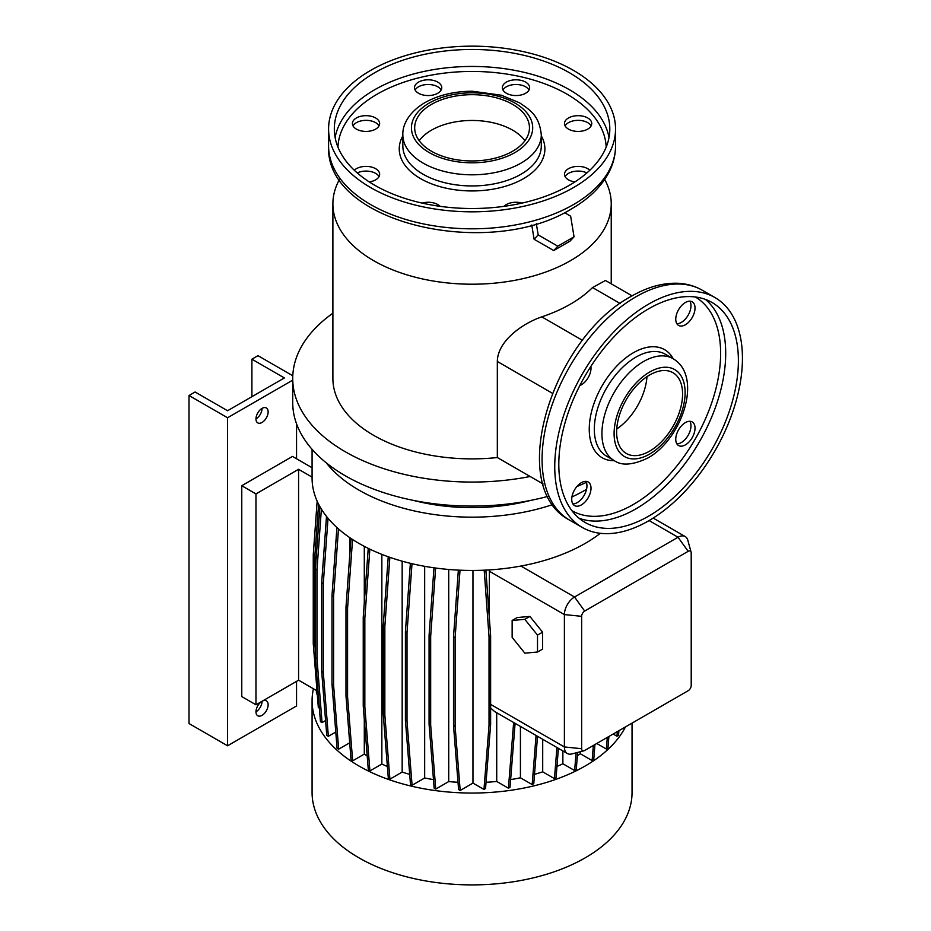 <?xml version="1.0" encoding="UTF-8"?>
<svg xmlns="http://www.w3.org/2000/svg" width="931" height="931" viewBox="0 0 931 931"><rect width="100%" height="100%" fill="white"/><g stroke="black" fill="none" stroke-linecap="round" stroke-linejoin="round"><path stroke-width="1.4" d="M512.143 637.386L524.828 653.155L537.501 652.026L542.575 649.093L542.575 632.184L529.902 616.415L517.217 617.544L512.143 620.477L512.143 637.386L524.828 653.155L537.501 652.026L537.501 635.117L542.575 632.184L529.902 616.415L517.217 617.544L512.143 620.477L512.143 637.386M524.828 619.336L529.902 616.415L524.828 619.336L512.143 620.477L524.828 619.336L537.501 635.117L524.828 619.336M648.604 520.86A132.714 76.621 -60 0 1 582.236 527.435A132.714 76.621 -60 0 1 561.893 421.08A132.714 76.621 -60 0 1 648.604 304.123A132.714 76.621 -60 0 1 714.961 297.559A132.714 76.621 -60 0 1 735.304 403.903A132.714 76.621 -60 0 1 648.604 520.86M616.741 429.005A46.631 26.918 120 0 0 646.975 376.648M649.617 375.007A46.631 26.918 -60 0 1 672.927 372.691A46.631 26.918 -60 0 1 680.072 410.059A46.631 26.918 -60 0 1 649.617 451.151A46.631 26.918 -60 0 1 626.295 453.467A46.631 26.918 -60 0 1 619.15 416.099A46.631 26.918 -60 0 1 649.617 375.007M648.604 308.813A126.977 73.316 -60 0 1 712.087 302.528A126.977 73.316 -60 0 1 731.557 404.275A126.977 73.316 -60 0 1 648.604 516.17A126.977 73.316 -60 0 1 585.11 522.454A126.977 73.316 -60 0 1 565.641 420.707A126.977 73.316 -60 0 1 648.604 308.813M581.375 504.916A13.628 7.867 120 0 0 590.277 492.906A13.628 7.867 120 0 0 588.183 481.99A13.628 7.867 120 0 0 581.375 482.665A13.628 7.867 120 0 0 572.46 494.675A13.628 7.867 120 0 0 574.555 505.591A13.628 7.867 120 0 0 581.375 504.916M585.843 481.35A13.628 7.867 -60 0 1 577.313 502.577A13.628 7.867 -60 0 1 572.833 503.892M579.815 385.55A13.628 7.867 120 0 0 581.375 384.806A13.628 7.867 120 0 0 590.882 366.395M685.391 324.744A13.628 7.867 120 0 0 694.293 312.735A13.628 7.867 120 0 0 692.21 301.819A13.628 7.867 120 0 0 685.391 302.494A13.628 7.867 120 0 0 676.488 314.503A13.628 7.867 120 0 0 678.571 325.419A13.628 7.867 120 0 0 685.391 324.744M689.871 301.179A13.628 7.867 -60 0 1 681.329 322.405A13.628 7.867 -60 0 1 676.86 323.72M685.391 444.867A13.628 7.867 120 0 0 694.293 432.857A13.628 7.867 120 0 0 692.21 421.929A13.628 7.867 120 0 0 685.391 422.604A13.628 7.867 120 0 0 676.488 434.614A13.628 7.867 120 0 0 678.571 445.542A13.628 7.867 120 0 0 685.391 444.867M689.871 421.289A13.628 7.867 -60 0 1 681.329 442.516A13.628 7.867 -60 0 1 676.86 443.831M339.454 179.485A139.173 80.357 -0 0 0 332.891 203.854A139.173 80.357 -0 0 0 418.81 278.09A139.173 80.357 -0 0 0 570.482 260.68A139.173 80.357 -0 0 0 611.236 203.854A139.173 80.357 -0 0 0 604.685 179.485M539.235 242.211L546.544 246.412M332.891 203.854L332.891 378.521A139.173 80.357 -0 0 0 497.329 457.54L497.329 361.472C497.515 341.526 521.616 323.755 541.795 316.854A139.173 80.357 -0 0 0 570.482 304.123A139.173 80.357 -0 0 0 592.523 287.563L620.151 303.518M332.891 313.212A179.346 103.55 -0 0 0 292.718 378.521L292.718 402.541A179.346 103.55 -0 0 0 547.882 496.374M576.848 486.576A179.346 103.55 -0 0 0 586.344 482.339M292.718 378.521A179.346 103.55 -0 0 0 530.146 476.486L543.087 483.957M413.317 500.366A143.479 82.836 -0 0 0 530.81 500.366M312.083 449.347L312.083 478.103A159.981 92.367 -0 0 0 520.918 566.048A159.981 92.367 -0 0 0 585.192 543.413A159.981 92.367 -0 0 0 600.344 533.288M326.315 462.882A159.981 92.367 -0 0 0 552.735 504.555M571.937 496.945A159.981 92.367 -0 0 0 585.192 490.102A159.981 92.367 -0 0 0 586.542 489.31M313.433 688.754A159.981 92.367 -0 0 0 312.083 700.682L312.083 792.537A159.981 92.367 -0 0 0 410.85 877.863A159.981 92.367 -0 0 0 585.192 857.847A159.981 92.367 -0 0 0 632.044 792.537L632.044 723.119M312.083 700.682A159.981 92.367 -0 0 0 410.85 786.02A159.981 92.367 -0 0 0 585.192 765.992A159.981 92.367 -0 0 0 625.446 726.936M255.967 711.819A8.612 4.969 120 0 0 262.053 701.276A8.612 4.969 120 0 0 256.432 708.852A8.612 4.969 120 0 0 257.747 715.753A8.612 4.969 120 0 0 262.053 715.334A8.612 4.969 120 0 0 267.674 707.746A8.612 4.969 120 0 0 266.359 700.845A8.612 4.969 120 0 0 262.053 701.276M255.967 418.938A8.612 4.969 120 0 0 262.053 408.395A8.612 4.969 120 0 0 256.432 415.982A8.612 4.969 120 0 0 257.747 422.883A8.612 4.969 120 0 0 262.053 422.453A8.612 4.969 120 0 0 267.674 414.865A8.612 4.969 120 0 0 266.359 407.964A8.612 4.969 120 0 0 262.053 408.395M422.057 203.086A13.628 7.867 180 0 1 437.779 204.564A13.628 7.867 180 0 1 440.084 206.333M354.304 170.245A13.628 7.867 180 0 1 375.659 168.697A13.628 7.867 180 0 1 379.65 174.26A13.628 7.867 180 0 1 369.258 181.906M379.033 176.611A13.628 7.867 0 0 0 375.659 173.387A13.628 7.867 0 0 0 357.26 172.922M356.387 129.106A13.628 7.867 180 0 1 352.395 123.544A13.628 7.867 180 0 1 360.809 116.27A13.628 7.867 180 0 1 375.659 117.981A13.628 7.867 180 0 1 379.65 123.544A13.628 7.867 180 0 1 371.236 130.817A13.628 7.867 180 0 1 356.387 129.106M379.033 125.883A13.628 7.867 0 0 0 375.659 122.659A13.628 7.867 0 0 0 353.012 125.883M418.508 93.24A13.628 7.867 180 0 1 414.516 87.677A13.628 7.867 180 0 1 422.93 80.403A13.628 7.867 180 0 1 437.779 82.114A13.628 7.867 180 0 1 441.771 87.677A13.628 7.867 180 0 1 433.357 94.95A13.628 7.867 180 0 1 418.508 93.24M441.154 90.016A13.628 7.867 0 0 0 437.779 86.804A13.628 7.867 0 0 0 415.133 90.016M506.359 93.24A13.628 7.867 180 0 1 502.368 87.677A13.628 7.867 180 0 1 510.782 80.403A13.628 7.867 180 0 1 525.631 82.114A13.628 7.867 180 0 1 529.623 87.677A13.628 7.867 180 0 1 521.209 94.95A13.628 7.867 180 0 1 506.359 93.24M529.006 90.016A13.628 7.867 0 0 0 525.631 86.804A13.628 7.867 0 0 0 502.984 90.016M568.48 129.106A13.628 7.867 180 0 1 564.477 123.544A13.628 7.867 180 0 1 572.902 116.27A13.628 7.867 180 0 1 587.752 117.981A13.628 7.867 180 0 1 591.744 123.544A13.628 7.867 180 0 1 583.33 130.817A13.628 7.867 180 0 1 568.48 129.106M591.127 125.883A13.628 7.867 0 0 0 587.752 122.659A13.628 7.867 0 0 0 565.105 125.883M574.881 181.906A13.628 7.867 180 0 1 568.48 179.834A13.628 7.867 180 0 1 564.477 174.26A13.628 7.867 180 0 1 572.902 166.998A13.628 7.867 180 0 1 587.752 168.697A13.628 7.867 180 0 1 589.823 170.245M586.879 172.922A13.628 7.867 0 0 0 565.105 176.611M504.043 206.333A13.628 7.867 180 0 1 522.07 203.086M370.608 70.419A143.479 82.836 0 0 0 328.585 128.99A143.479 82.836 0 0 0 417.158 205.518A143.479 82.836 0 0 0 573.519 187.562A143.479 82.836 0 0 0 615.542 128.99A143.479 82.836 0 0 0 526.969 52.462A143.479 82.836 0 0 0 370.608 70.419M569.469 185.222A137.741 79.519 0 0 0 609.805 128.99A137.741 79.519 0 0 0 524.781 55.523A137.741 79.519 0 0 0 374.669 72.758A137.741 79.519 0 0 0 334.322 128.99A137.741 79.519 0 0 0 419.357 202.458A137.741 79.519 0 0 0 569.469 185.222M512.644 151.241A57.396 33.132 0 0 0 529.46 127.815A57.396 33.132 0 0 0 494.035 97.208A57.396 33.132 0 0 0 431.484 104.388A57.396 33.132 0 0 0 414.679 127.815A57.396 33.132 0 0 0 450.104 158.433A57.396 33.132 0 0 0 512.644 151.241M524.944 140.709A57.396 33.132 -0 0 0 431.484 130.165A57.396 33.132 -0 0 0 419.194 140.709M536.337 223.719L538.176 234.903L557.809 246.18L574.043 236.811L570.645 216.167L564.512 212.64M531.764 225.023L534.103 239.267L553.736 250.544L557.809 246.18M534.103 239.267L538.176 234.903M553.736 250.544L569.97 241.176L574.043 236.811M292.776 375.763L257.992 355.677L251.905 359.191L284.374 377.939L227.56 410.734L195.091 391.998L189.005 395.512L227.56 417.763L292.718 380.151M189.005 395.512L189.005 723.527L227.56 745.789L296.547 705.954L296.547 681.352M251.905 396.676L251.905 359.191M227.56 745.789L227.56 417.763M317.005 690.825L298.583 680.189L255.967 704.79L241.769 696.586L241.769 485.714L292.485 456.423L312.083 467.734M296.547 458.774L296.547 423.826M349.695 742.81L338.651 749.176L337.069 748.256L331.995 684.238L331.995 595.549L333.589 596.468L338.488 528.924M331.995 595.549L336.929 527.528M331.995 684.238L333.589 685.158L333.589 596.468M338.651 749.176L333.589 685.158M350.009 551.769L350.009 537.804M424.664 566.316L424.664 777.99L412.084 785.264L410.49 784.344L405.416 720.315L405.416 631.637L407.01 632.556L412.002 563.709M405.416 631.637L410.373 563.313M405.416 720.315L407.01 721.234L407.01 632.556M412.084 785.264L407.01 721.234M534.499 774.348A142.047 82.009 -0 0 0 542.703 771.834L554.469 778.63L556.063 777.711L558.391 748.349M542.703 771.834L542.703 739.284M554.469 778.63L556.936 747.512M319.38 708.165L318.332 707.548L313.258 643.53L313.258 554.853L317.157 501.157M313.258 554.853L314.853 555.772L318.6 504.171M313.258 643.53L314.853 644.45L314.853 555.772M315.376 651.153L314.853 644.45M364.3 719.337L364.3 754.11L352.651 760.836L351.057 759.917L345.983 695.888L345.983 607.21L347.577 608.129L352.558 539.503M345.983 607.21L350.975 538.455M345.983 695.888L347.577 696.807L347.577 608.129M352.651 760.836L347.577 696.807M364.3 602.718L364.3 546.357M448.719 569.469L448.719 781.575L435.743 789.069L434.149 788.15L429.075 724.132L429.075 635.442L430.669 636.362L435.627 568.038M429.075 635.442L433.986 567.805M429.075 724.132L430.669 725.051L430.669 636.362M435.743 789.069L430.669 725.051M577.348 755.739A142.047 82.009 -0 0 0 580.327 753.773L592.139 760.592L593.734 759.673L594.921 744.556M580.327 753.773L580.327 751.736M592.139 760.592L593.338 745.475M472.96 570.459L472.96 783.099L483.969 789.441L489.031 725.424L489.031 636.734L484.201 570.191M489.031 636.734L490.625 635.815L485.866 570.121M489.031 725.424L490.625 724.504L490.625 635.815M483.969 789.441L485.551 788.522L490.625 724.504M317.273 694.247L316.54 693.828L316.296 690.418M496.712 712.739L496.712 781.446L508.431 788.22L510.025 787.3L515.099 723.352M508.431 788.22L513.505 724.19L515.029 723.317M513.505 724.19L513.505 722.433M596.771 743.485L606.384 749.036L607.966 748.117L608.897 736.491M606.384 749.036L607.303 737.41M402.169 561.184L402.169 772.078L389.914 779.154L388.32 778.235L383.246 714.205L383.246 625.527L384.84 626.447L389.856 557.332M383.246 625.527L388.239 556.773M383.246 714.205L384.84 715.124L384.84 626.447M389.914 779.154L384.84 715.124M335.777 732.022L328.352 736.305L326.758 735.385L321.684 671.367L321.684 582.678L323.278 583.597L328.026 518.288M321.684 582.678L326.502 516.414M321.684 671.367L323.278 672.287L323.278 583.597M328.352 736.305L323.278 672.287M562.871 750.933L562.871 763.746L574.66 770.554L576.254 769.634L577.616 752.446M574.66 770.554L576.056 752.853M472.96 783.099L460.182 790.477L458.587 789.558L453.513 725.528L453.513 636.851L455.108 637.77L460.019 570.203M453.513 636.851L458.355 570.121M453.513 725.528L455.108 726.448L455.108 637.77M460.182 790.477L455.108 726.448M381.85 554.376L381.85 764.025L369.91 770.926L368.315 770.007L363.241 705.977L363.241 617.3L364.836 618.219L369.851 549.15M363.241 617.3L368.245 548.371M363.241 705.977L364.836 706.897L364.836 618.219M369.91 770.926L364.836 706.897M325.582 720.559L322.045 722.596L320.45 721.676L315.376 657.658L315.376 568.981L316.971 569.9L321.381 509.129M315.376 568.981L319.903 506.615M315.376 657.658L316.971 658.578L316.971 569.9M322.045 722.596L316.971 658.578M520.429 726.424L520.429 777.792L532.171 784.577L533.766 783.658L537.513 736.293M532.171 784.577L536.07 735.455M613.145 734.035L616.962 736.235L618.556 735.315L618.917 730.707M616.962 736.235L617.323 731.626M537.501 652.026L537.501 635.117L542.575 632.184L542.575 649.093L537.501 652.026M691.209 685.46L691.209 553.072A4.306 2.479 120 0 0 691.105 552.211A4.306 2.479 120 0 0 688.172 551.315L584.68 611.062A4.306 2.479 120 0 0 581.642 616.334L581.642 748.71A4.306 2.479 120 0 0 583.877 750.805A4.306 2.479 120 0 0 584.68 750.467L688.172 690.721A4.306 2.479 120 0 0 691.209 685.46M583.877 750.805L571.855 753.947A14.349 8.286 -60 0 1 567.363 753.528A14.349 8.286 -60 0 1 564.395 746.953L564.395 614.576A14.349 8.286 -60 0 1 574.532 597.004L678.024 537.257A14.349 8.286 -60 0 1 685.193 536.547A14.349 8.286 -60 0 1 687.811 540.224L691.105 552.211M632.102 295.86L605.476 280.487L592.523 287.563M497.329 457.54L530.146 476.486M489.403 569.923L489.287 617.346M510.63 779.608A142.047 82.009 -0 0 0 520.429 777.792M364.3 754.11A142.047 82.009 -0 0 0 367.198 756.007M448.719 781.575A142.047 82.009 -0 0 0 458.017 782.296M556.959 766.434A142.047 82.009 -0 0 0 562.871 763.746M381.85 764.025A142.047 82.009 -0 0 0 387.401 766.527M490.625 707.932L494.501 711.459L567.363 753.528M486.052 782.296A142.047 82.009 -0 0 0 496.712 781.446M424.664 777.99A142.047 82.009 -0 0 0 433.474 779.608M402.169 772.078A142.047 82.009 -0 0 0 409.698 774.371M255.967 704.79L255.967 493.919L241.769 485.714M298.583 680.189L298.583 469.317L255.967 493.919M312.083 477.114L298.583 469.317M569.563 520.103A132.714 76.621 -60 0 1 549.22 413.76A132.714 76.621 -60 0 1 635.92 296.803A132.714 76.621 -60 0 1 702.277 290.228C694.735 285.922 686.415 283.594 677.337 283.245C662.383 282.849 647.022 287.214 631.253 296.349C552.327 338.162 505.347 486.983 569.563 520.103L582.236 527.435M649.617 454.084A50.216 28.989 -60 0 1 614.099 433.578A50.216 28.989 -60 0 1 649.617 372.074A50.216 28.989 -60 0 1 685.123 392.579A50.216 28.989 -60 0 1 649.617 454.084M614.111 460.508A58.828 33.958 -60 0 1 605.092 413.376A58.828 33.958 -60 0 1 643.53 361.531A58.828 33.958 -60 0 1 672.938 358.621L665.328 354.222A58.828 33.958 -60 0 0 635.92 357.143A58.828 33.958 -60 0 0 597.493 408.977A58.828 33.958 -60 0 0 606.5 456.12L614.111 460.508C621.559 465.989 632.801 465.151 647.836 458.017C681.992 439.281 703.568 376.252 672.938 358.621M614.402 460.67A62.412 36.03 -60 0 1 590.335 417.321A62.412 36.03 -60 0 1 633.383 352.744A62.412 36.03 -60 0 1 673.218 358.784M695.306 296.977A123.392 71.245 -60 0 1 713.926 395.931A123.392 71.245 -60 0 1 633.383 504.451A123.392 71.245 -60 0 1 571.913 510.7M705.43 299.41A126.977 73.316 -60 0 1 717.045 402.739A126.977 73.316 -60 0 1 635.92 508.85A126.977 73.316 -60 0 1 579.082 518.253M615.542 145.981C615.507 155.279 613.215 164.252 608.653 172.875C600.995 187.015 588.648 199.001 571.587 208.823C489.753 260.214 324.698 223.487 328.585 145.981A143.479 82.836 0 0 0 417.158 222.509A143.479 82.836 0 0 0 573.519 204.552A143.479 82.836 0 0 0 615.542 145.981L615.542 128.99M609.014 137.485A137.741 79.519 0 0 0 517.892 70.977A137.741 79.519 0 0 0 374.669 89.748A137.741 79.519 0 0 0 335.113 137.485M606.186 147.11A134.157 77.448 0 0 0 521.965 77.005A134.157 77.448 0 0 0 377.206 94.136A134.157 77.448 0 0 0 337.953 147.11M402.844 135.868A72.816 42.035 0 0 0 433.986 184.734A72.816 42.035 0 0 0 523.559 178.636A72.816 42.035 0 0 0 541.295 135.868M402.844 134.844L402.844 145.981A69.231 39.963 0 0 0 445.577 182.907A69.231 39.963 0 0 0 521.023 174.237A69.231 39.963 0 0 0 541.295 145.981L541.295 134.844C539.352 115.758 530.321 110.137 519.463 102.771L501.32 95.206L472.32 91.238C454.2 91.308 438.396 95.102 424.897 102.643C407.766 112.837 402.367 125.941 402.844 134.844A69.231 39.963 0 0 0 445.577 171.769A69.231 39.963 0 0 0 521.023 163.111A69.231 39.963 0 0 0 541.295 134.844M429.203 103.073A60.62 34.994 0 0 0 429.203 152.568A60.62 34.994 0 0 0 514.936 152.568A60.62 34.994 0 0 0 514.936 103.073A60.62 34.994 0 0 0 429.203 103.073M649.105 520.569L678.024 537.257L688.172 551.315M520.918 566.048L574.532 597.004L584.68 611.062M489.287 571.215L564.395 614.576L581.642 616.334M581.642 748.71L564.395 746.953L490.625 704.371M541.795 316.854L582.562 340.385M497.329 361.472L552.362 393.254M328.585 145.981L328.585 128.99M611.236 283.815L611.236 203.854M685.193 536.547L653.19 518.078M714.961 297.559L702.277 290.228"/></g></svg>
